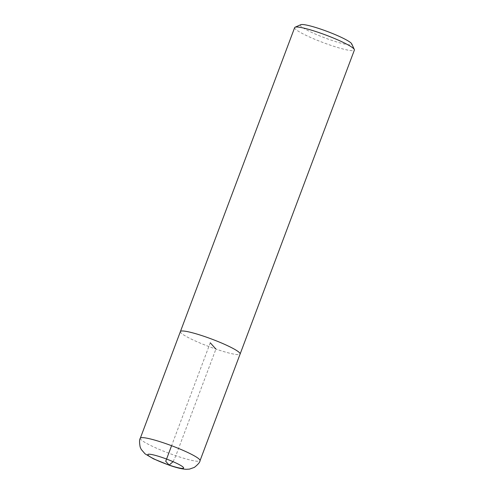 <?xml version="1.0" encoding="UTF-8"?>
<svg xmlns="http://www.w3.org/2000/svg" width="494" height="494" viewBox="0 0 494 494"><rect width="100%" height="100%" fill="white"/><g stroke="black" fill="none" stroke-linecap="round" stroke-linejoin="round"><path stroke-width="0.37" stroke-dasharray="2.47 1.85" d="M300.753 24.7A27.436 3.439 -159.4 0 0 330.943 40.082A27.436 3.439 -159.4 0 0 351.709 43.849M294.659 27.608A31.9 4.001 -159.4 0 0 330.177 45.108A31.9 4.001 -159.4 0 0 354.383 50.055M180.378 331.672A31.9 4.001 -159.4 0 0 215.921 349.073A31.9 4.001 -159.4 0 0 240.084 354.112M180.415 331.579A31.894 3.995 -159.4 0 0 215.921 349.073A31.894 3.995 -159.4 0 0 240.121 354.019M210.265 342.799L171.585 445.712M173.091 461.686L175.833 455.727L215.921 349.073M140.315 438.227A31.9 4.001 -159.4 0 0 175.833 455.727A31.9 4.001 -159.4 0 0 200.039 460.674"/><path stroke-width="0.74" d="M240.084 354.112A31.9 4.001 -159.4 0 0 240.127 354.019L354.383 50.055A31.9 4.001 -159.4 0 0 354.322 49.493L351.709 43.849A27.436 3.439 -159.4 0 0 327.287 31.462A27.436 3.439 -159.4 0 0 300.753 24.7L295.072 27.226A31.9 4.001 -159.4 0 0 294.659 27.608L180.403 331.573A31.9 4.001 -159.4 0 0 180.378 331.672M354.322 49.493A31.9 4.001 -159.4 0 0 325.929 35.086A31.9 4.001 -159.4 0 0 295.072 27.226M180.415 331.579A31.894 3.995 -159.4 0 1 211.673 339.057A31.894 3.995 -159.4 0 1 240.121 354.019A31.9 4.001 -159.4 0 0 211.673 339.057A31.9 4.001 -159.4 0 0 180.403 331.573L140.315 438.227C139.37 439.407 139.314 442.334 140.16 447.021L141.216 449.392L145.026 453.813L153.504 458.846L169.442 465.292C176.63 467.781 182.224 469.115 186.226 469.3L189.43 469.127L194.364 467.392C198.088 464.428 199.977 462.186 200.039 460.674A31.9 4.001 -159.4 0 0 171.585 445.712A31.9 4.001 -159.4 0 0 140.315 438.227M171.585 445.712L165.725 461.303L169.115 465.07L173.091 461.686M215.921 349.073L210.265 342.799M169.115 465.07A19.143 2.402 -159.4 0 0 179.279 464.632A19.143 2.402 -159.4 0 0 148.774 454.208A19.143 2.402 -159.4 0 0 169.115 465.07M240.121 354.019L200.039 460.674"/></g></svg>
